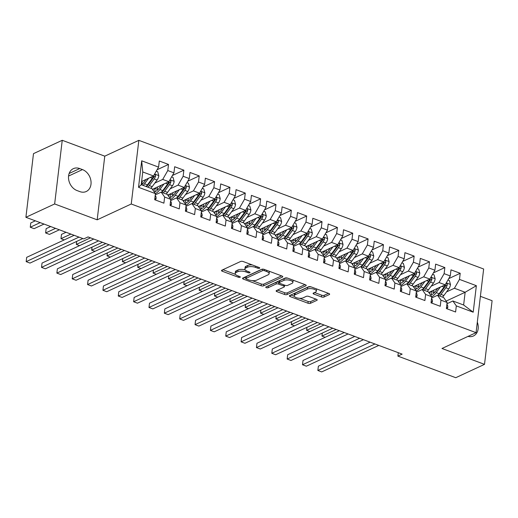 <?xml version="1.0" encoding="UTF-8"?>
<svg xmlns="http://www.w3.org/2000/svg" width="518" height="518" viewBox="0 0 518 518"><rect width="100%" height="100%" fill="white"/><g stroke="black" fill="none" stroke-linecap="round" stroke-linejoin="round"><path stroke-width="0.78" d="M259.531 268.253A1.289 0.499 -173.2 0 0 259.758 268.013A1.289 0.499 -173.2 0 0 259.207 267.521L243.195 261.545A1.845 0.712 -173.2 0 0 240.643 261.467L221.827 270.202A1.845 0.712 -173.2 0 0 221.503 270.545A1.845 0.712 -173.2 0 0 222.293 271.251L238.299 277.227A1.289 0.499 -173.2 0 0 240.087 277.279A1.289 0.499 -173.2 0 0 240.313 277.039A1.289 0.499 -173.2 0 0 239.763 276.547L237.691 275.77A5.905 2.286 -173.2 0 1 235.178 273.517A5.905 2.286 -173.2 0 1 236.214 272.416L237.781 271.691A5.905 2.286 -173.2 0 1 245.953 271.937L248.025 272.714A1.289 0.499 -173.2 0 0 249.812 272.766A1.289 0.499 -173.2 0 0 250.039 272.526A1.289 0.499 -173.2 0 0 249.488 272.034L247.416 271.257A5.905 2.286 -173.2 0 1 244.897 269.004A5.905 2.286 -173.2 0 1 245.933 267.903L247.507 267.178A5.905 2.286 -173.2 0 1 255.672 267.424L257.744 268.195A1.289 0.499 -173.2 0 0 259.531 268.253M321.497 296.931A1.845 0.712 -173.2 0 0 324.048 297.008L329.325 294.561A1.845 0.712 -173.2 0 0 329.649 294.218A1.845 0.712 -173.2 0 0 328.865 293.512L311.085 286.875A1.845 0.712 -173.2 0 0 308.527 286.797L289.717 295.532A1.845 0.712 -173.2 0 0 289.394 295.875A1.845 0.712 -173.2 0 0 290.177 296.581L307.957 303.218A1.845 0.712 -173.2 0 0 310.509 303.295L316.886 300.336A1.845 0.712 -173.2 0 0 317.21 299.987A1.845 0.712 -173.2 0 0 316.427 299.287L308.812 296.445A1.845 0.712 -173.2 0 0 306.261 296.367L303.101 297.837A4.934 1.91 -173.2 0 1 297.5 297.999A4.934 1.91 -173.2 0 1 294.172 295.746A4.934 1.91 -173.2 0 1 295.04 294.826L307.427 289.076A4.934 1.91 -173.2 0 1 313.027 288.921A4.934 1.91 -173.2 0 1 316.356 291.168A4.934 1.91 -173.2 0 1 315.488 292.087L313.422 293.046A1.845 0.712 -173.2 0 0 313.099 293.389A1.845 0.712 -173.2 0 0 313.882 294.094L321.497 296.931L321.697 295.208A1.845 0.712 -173.2 0 0 324.249 295.286L328.431 293.35M402.143 354.131L88.034 236.92L83.78 238.902L25.9 217.301L54.649 203.956L97.177 219.826L131.248 204.001L476.061 332.666L441.983 348.485L484.511 364.355L455.756 377.706L397.882 356.106L402.143 354.131M282.459 277.072A1.845 0.712 -173.2 0 0 282.783 276.729A1.845 0.712 -173.2 0 0 281.999 276.023L264.219 269.386A1.845 0.712 -173.2 0 0 261.668 269.308L242.851 278.049A1.845 0.712 -173.2 0 0 242.528 278.393A1.845 0.712 -173.2 0 0 243.311 279.092L261.091 285.729A1.845 0.712 -173.2 0 0 263.649 285.806L282.459 277.072L282.55 276.314M287.652 278.134L305.432 284.764A1.845 0.712 -173.2 0 1 306.216 285.47A1.845 0.712 -173.2 0 1 305.892 285.813L287.076 294.548A1.845 0.712 -173.2 0 1 284.524 294.47L276.916 291.634A1.845 0.712 -173.2 0 1 276.133 290.928A1.845 0.712 -173.2 0 1 276.457 290.585L284.084 287.043A1.845 0.712 -173.2 0 0 284.408 286.7A1.845 0.712 -173.2 0 0 283.624 285.994L278.574 284.11A1.845 0.712 -173.2 0 0 276.023 284.032L268.078 287.723A1.289 0.499 -173.2 0 1 266.615 287.762A1.289 0.499 -173.2 0 1 265.74 287.179A1.289 0.499 -173.2 0 1 265.967 286.933L285.094 278.056A1.845 0.712 -173.2 0 1 287.652 278.134M131.248 204.001L138.843 140.339L483.65 269.004L476.061 332.666M440.306 287.089L436.208 292.631A14.381 7.045 110.5 0 1 431.759 296.73L431.028 302.836L440.242 306.274L440.967 300.162L447.112 302.454L446.38 308.566L455.594 311.998L456.319 305.892L452.881 300.99L463.629 304.998L465.145 292.269L454.403 288.254L446.535 291.906M416.252 292.281L422.176 289.53L428.321 291.822L431.759 296.73L425.615 294.438L424.889 300.544L415.676 297.105L416.407 290.999L410.262 288.707L409.537 294.813L400.323 291.375L401.055 285.269L394.91 282.977L394.185 289.083L384.971 285.651L385.703 279.539L379.558 277.247L378.833 283.359L369.619 279.921L370.351 273.815L364.206 271.523L363.481 277.629L354.267 274.19L354.998 268.084L348.854 265.792L348.128 271.898L338.914 268.46L339.646 262.354L333.501 260.062L332.776 266.174L323.562 262.736L324.294 256.624L318.149 254.338L317.424 260.444L308.21 257.006L308.942 250.9L302.797 248.608L302.072 254.714L292.858 251.275L293.589 245.169L287.451 242.877L286.719 248.983L277.506 245.551L278.237 239.439L272.099 237.147L271.367 243.259L262.153 239.821L262.885 233.715L256.747 231.423L256.015 237.529L246.801 234.091L247.533 227.985L241.394 225.693L240.663 231.799L231.455 228.36L232.181 222.254L226.042 219.962L225.311 226.075L216.103 222.636L216.828 216.524L210.69 214.232L209.958 220.344L200.751 216.906L201.476 210.8L195.338 208.508L194.606 214.614L185.399 211.176L186.124 205.07L179.986 202.778L179.254 208.883L170.046 205.452L170.772 199.339L164.633 197.047L163.902 203.16L154.694 199.721L155.419 193.609L138.533 187.309L141.692 160.813L158.579 167.113L153.496 175.978L141.615 181.494M157.058 169.768L168.518 164.446L159.311 161.007L158.579 167.113M168.518 164.446L167.793 170.551L173.931 172.844L168.849 181.701L152.422 189.335M172.41 175.492L183.871 170.176L174.663 166.738L173.931 172.844M183.871 170.176L183.145 176.282L189.284 178.574L184.201 187.432L167.774 195.059M187.762 181.222L199.223 175.9L190.009 172.468L189.284 178.574M199.223 175.9L198.498 182.012L204.636 184.304L199.553 193.162L183.126 200.79M203.114 186.953L214.575 181.63L205.361 178.192L204.636 184.304M214.575 181.63L213.85 187.736L219.988 190.028L214.905 198.893L198.478 206.52M218.466 192.683L229.927 187.361L220.713 183.922L219.988 190.028M229.927 187.361L229.202 193.467L235.34 195.759L230.257 204.616L213.83 212.25M233.819 198.407L245.279 193.091L236.066 189.653L235.34 195.759M245.279 193.091L244.554 199.197L250.693 201.489L245.61 210.347L229.183 217.974M249.171 204.137L260.632 198.815L251.418 195.377L250.693 201.489M260.632 198.815L259.906 204.927L266.045 207.213L260.962 216.077L244.535 223.705M264.523 209.868L275.984 204.545L266.77 201.107L266.045 207.213M275.984 204.545L275.252 210.651L281.397 212.943L276.314 221.808L259.887 229.435M279.875 215.592L291.336 210.276L282.122 206.837L281.397 212.943M291.336 210.276L290.604 216.382L296.749 218.674L291.666 227.531L275.239 235.159M295.228 221.322L306.688 216L297.474 212.568L296.749 218.674M306.688 216L305.957 222.112L312.101 224.404L307.019 233.262L290.592 240.889M310.58 227.052L322.041 221.73L312.827 218.292L312.101 224.404M322.041 221.73L321.309 227.836L327.454 230.128L322.371 238.992L305.944 246.62M325.932 232.783L337.393 227.46L328.179 224.022L327.454 230.128M337.393 227.46L336.661 233.566L342.806 235.858L337.723 244.716L321.296 252.35M341.284 238.507L352.745 233.191L343.531 229.752L342.806 235.858M352.745 233.191L352.013 239.297L358.158 241.589L353.075 250.447L336.648 258.074M356.637 244.237L368.097 238.915L358.883 235.483L358.158 241.589M368.097 238.915L367.366 245.027L373.51 247.319L368.427 256.177L352 263.804M371.989 249.967L383.45 244.645L374.236 241.207L373.51 247.319M383.45 244.645L382.718 250.751L388.863 253.043L383.78 261.907L367.346 269.535M387.341 255.691L398.802 250.375L389.588 246.937L388.863 253.043M398.802 250.375L398.07 256.481L404.215 258.773L399.132 267.631L382.698 275.265M402.693 261.422L414.154 256.106L404.94 252.667L404.215 258.773M414.154 256.106L413.422 262.212L419.567 264.504L414.484 273.362L398.051 280.989M418.045 267.152L429.506 261.83L420.292 258.391L419.567 264.504M429.506 261.83L428.774 267.942L434.919 270.228L429.836 279.092L413.403 286.719M433.398 272.882L444.858 267.56L435.644 264.122L434.919 270.228M444.858 267.56L444.127 273.666L450.271 275.958L445.189 284.816L428.755 292.45M448.75 278.606L460.211 273.29L450.997 269.852L450.271 275.958M460.211 273.29L459.479 279.396L476.366 285.696L473.206 312.192L456.319 305.892M431.604 298.012L437.529 295.26L443.673 297.552L447.112 302.454M440.967 300.162L437.529 295.26M446.147 301.087L465.145 292.269L476.366 285.696M459.479 279.396L454.403 288.254M425.615 294.438L422.176 289.53M445.189 284.816L439.05 282.53L431.183 286.182M444.127 273.666L439.05 282.53M400.9 286.551L406.824 283.799L412.969 286.091L416.407 290.999A14.381 7.045 110.5 0 0 420.856 286.907L424.954 281.358M410.262 288.707L406.824 283.799M429.836 279.092L423.698 276.8L415.831 280.452M428.774 267.942L423.698 276.8M385.547 280.827L391.472 278.075L397.617 280.368L401.055 285.269A14.381 7.045 110.5 0 0 405.503 281.177L409.602 275.628M394.91 282.977L391.472 278.075M414.484 273.362L408.346 271.069L400.479 274.721M413.422 262.212L408.346 271.069M370.195 275.097L376.12 272.345L382.265 274.637L385.703 279.539M379.558 277.247L376.12 272.345M399.132 267.631L392.994 265.339L385.127 268.997M398.07 256.481L392.994 265.339M354.843 269.366L360.768 266.615L366.912 268.907L370.351 273.815A14.381 7.045 110.5 0 0 374.799 269.723L378.898 264.174M364.206 271.523L360.768 266.615M383.78 261.907L377.641 259.615L369.774 263.267M382.718 250.751L377.641 259.615M339.491 263.636L345.415 260.891L351.56 263.176L354.998 268.084A14.381 7.045 110.5 0 0 359.447 263.992L363.545 258.443M348.854 265.792L345.415 260.891M368.427 256.177L362.289 253.885L354.422 257.537M367.366 245.027L362.289 253.885M324.139 257.912L330.063 255.16L336.208 257.452L339.646 262.354A14.381 7.045 110.5 0 0 344.094 258.262L348.193 252.713M333.501 260.062L330.063 255.16M353.075 250.447L346.937 248.154L339.07 251.806M352.013 239.297L346.937 248.154M308.786 252.182L314.711 249.43L320.856 251.722L324.294 256.624A14.381 7.045 110.5 0 0 328.742 252.531L332.841 246.989M318.149 254.338L314.711 249.43M337.723 244.716L331.585 242.43L323.718 246.082M336.661 233.566L331.585 242.43M293.434 246.451L299.359 243.7L305.503 245.992L308.942 250.9A14.381 7.045 110.5 0 0 313.39 246.808L317.489 241.258M302.797 248.608L299.359 243.7M322.371 238.992L316.233 236.7L308.365 240.352M321.309 227.836L316.233 236.7M278.082 240.728L284.006 237.976L290.151 240.268L293.589 245.169A14.381 7.045 110.5 0 0 298.038 241.077L302.136 235.528M287.451 242.877L284.006 237.976M307.019 233.262L300.88 230.97L293.013 234.622M305.957 222.112L300.88 230.97M262.73 234.997L268.654 232.245L274.799 234.537L278.237 239.439A14.381 7.045 110.5 0 0 282.686 235.347L286.784 229.804M272.099 237.147L268.654 232.245M291.666 227.531L285.528 225.239L277.661 228.891M290.604 216.382L285.528 225.239M247.377 229.267L253.302 226.515L259.447 228.807L262.885 233.715A14.381 7.045 110.5 0 0 267.333 229.616L271.432 224.074M256.747 231.423L253.302 226.515M276.314 221.808L270.176 219.515L262.309 223.167M275.252 210.651L270.176 219.515M232.025 223.536L237.95 220.785L244.095 223.077L247.533 227.985A14.381 7.045 110.5 0 0 251.981 223.893L256.08 218.343M241.394 225.693L237.95 220.785M260.962 216.077L254.824 213.785L246.956 217.437M259.906 204.927L254.824 213.785M216.673 217.813L222.604 215.061L228.742 217.353L232.181 222.254A14.381 7.045 110.5 0 0 236.629 218.162L240.728 212.613M226.042 219.962L222.604 215.061M245.61 210.347L239.471 208.055L231.604 211.707M244.554 199.197L239.471 208.055M201.321 212.082L207.252 209.33L213.39 211.622L216.828 216.524A14.381 7.045 110.5 0 0 221.277 212.432L225.375 206.889M210.69 214.232L207.252 209.33M230.257 204.616L224.119 202.324L216.252 205.983M229.202 193.467L224.119 202.324M185.968 206.352L191.9 203.6L198.038 205.892L201.476 210.8A14.381 7.045 110.5 0 0 205.924 206.708L210.023 201.159M195.338 208.508L191.9 203.6M214.905 198.893L208.767 196.6L200.9 200.252M213.85 187.736L208.767 196.6M170.616 200.628L176.547 197.876L182.686 200.162L186.124 205.07A14.381 7.045 110.5 0 0 190.572 200.978L194.671 195.428M179.986 202.778L176.547 197.876M199.553 193.162L193.415 190.87L185.548 194.522M198.498 182.012L193.415 190.87M155.264 194.897L161.195 192.146L167.333 194.438L170.772 199.339A14.381 7.045 110.5 0 0 175.22 195.247L179.319 189.698M164.633 197.047L161.195 192.146M184.201 187.432L178.062 185.14L170.195 188.792M183.145 176.282L178.062 185.14M153.496 175.978L142.754 171.963L141.233 184.699L151.981 188.707L155.419 193.609A14.381 7.045 110.5 0 0 159.868 189.517L163.966 183.974M141.233 184.699L138.533 187.309M168.849 181.701L162.71 179.416L154.843 183.068M167.793 170.551L162.71 179.416M398.29 352.693L397.882 356.106M484.511 364.355L492.1 300.699L480.393 296.328M97.177 219.826L104.766 156.164L62.244 140.294L54.649 203.956M62.244 140.294L33.489 153.645L25.9 217.301M104.766 156.164L138.843 140.339M446.956 303.742L452.881 300.99M141.692 160.813L142.754 171.963M463.629 304.998L473.206 312.192M79.714 168.564A12.031 9.395 65.1 0 0 73.336 168.661A12.031 9.395 65.1 0 0 68.693 179.727A12.031 9.395 65.1 0 0 77.091 190.585L79.856 191.615A12.031 9.395 65.1 0 0 86.234 191.511A12.031 9.395 65.1 0 0 90.877 180.452A12.031 9.395 65.1 0 0 82.479 169.593L79.714 168.564L69.147 173.472M468.019 336.402A12.031 9.395 65.1 0 0 473.413 335.988A12.031 9.395 65.1 0 0 477.311 322.177M252.272 264.931A5.905 2.286 -173.2 0 0 247.708 265.456L247.507 267.178M244.897 269.004L245.098 267.288A5.905 2.286 -173.2 0 1 246.141 266.187L247.708 265.456M245.228 269.917A5.905 2.286 -173.2 0 0 237.989 269.969L237.781 271.691M235.178 273.517L235.379 271.801A5.905 2.286 -173.2 0 1 236.422 270.7L237.989 269.969M222.928 269.69L235.457 274.365M252.221 280.62L261.299 284.006A1.845 0.712 -173.2 0 0 263.85 284.084L281.565 275.861M243.952 277.538L245.914 278.27M264.413 270.687A1.289 0.499 -173.2 0 0 262.626 270.629L246.108 278.302A1.289 0.499 -173.2 0 0 245.882 278.542A1.289 0.499 -173.2 0 0 246.432 279.034L248.621 279.849A5.905 2.286 -173.2 0 0 256.786 280.096L268.071 274.851A5.905 2.286 -173.2 0 0 269.114 273.75A5.905 2.286 -173.2 0 0 266.595 271.503L264.413 270.687L264.549 269.515M245.882 278.542L246.089 276.819A1.289 0.499 -173.2 0 1 246.315 276.58L262.315 269.153M269.114 273.75L269.321 272.034A5.905 2.286 -173.2 0 0 269.036 271.186M304.998 284.602L287.283 292.832L287.076 294.548M277.557 290.074L284.732 292.754A1.845 0.712 -173.2 0 0 287.283 292.832M279.273 282.575L278.781 282.394A1.845 0.712 -173.2 0 0 276.23 282.316L268.285 286.001L268.078 287.723M267.715 286.124A1.289 0.499 -173.2 0 0 268.285 286.001M292.003 283.365A4.934 1.91 -173.2 0 0 292.871 282.446A4.934 1.91 -173.2 0 0 289.543 280.199A4.934 1.91 -173.2 0 0 283.942 280.361L279.578 282.388A1.845 0.712 -173.2 0 0 279.254 282.731A1.845 0.712 -173.2 0 0 280.037 283.43L285.088 285.314A1.845 0.712 -173.2 0 0 287.639 285.392L292.003 283.365M292.871 282.446L293.078 280.724A4.934 1.91 -173.2 0 0 292.89 280.089M287.794 278.185A4.934 1.91 -173.2 0 0 284.142 278.639L283.942 280.361M279.254 282.731L279.455 281.009A1.845 0.712 -173.2 0 1 279.785 280.665L284.142 278.639M314.523 292.534L321.697 295.208M316.356 291.168L316.563 289.445A4.934 1.91 -173.2 0 0 316.414 288.863M311.137 286.894A4.934 1.91 -173.2 0 0 307.627 287.361L307.427 289.076M294.172 295.746L294.373 294.03A4.934 1.91 -173.2 0 1 295.247 293.11L307.627 287.361M299.598 298.297L308.165 301.495A1.845 0.712 -173.2 0 0 310.716 301.573L315.993 299.126M290.818 295.02L294.315 296.328M146.089 179.416L143.978 182.271A11.933 5.847 110.5 0 1 141.576 184.829M148.614 178.244L144.516 183.793A14.381 7.045 110.5 0 1 143.169 185.418M156.261 171.16L157.686 171.691L158.812 175.706A4.979 2.441 110.5 0 1 157.09 180.024L152.188 186.655A14.381 7.045 110.5 0 1 150.848 188.287M142.217 184.272A11.933 5.847 110.5 0 1 142.172 183.683L142.036 181.3M153.6 175.803A4.979 2.441 110.5 0 1 152.331 178.244L147.429 184.881A14.381 7.045 110.5 0 1 146.089 186.506M35.328 220.823L30.782 222.934L30.271 227.234L34.11 228.665L44.017 224.067M147.928 187.199A14.381 7.045 -69.5 0 0 149.275 185.567L154.176 178.937A4.979 2.441 -69.5 0 0 155.607 175.971L155.4 174.883L154.319 174.553M155.607 175.971L154.073 176.677A2.538 1.243 110.5 0 1 153.639 177.415L148.737 184.052A11.933 5.847 110.5 0 1 146.335 186.603M40.177 222.63L30.271 227.234L30.782 222.934M155.264 199.935L156.06 198.763A4.979 2.441 -69.5 0 0 155.232 195.623L155.186 195.59M74.145 235.308L26.683 257.342L26.172 261.642L78.995 237.114M26.683 257.342L26.172 261.642L30.005 263.079L82.835 238.545M161.441 185.146L159.33 188.002A11.933 5.847 110.5 0 1 154.222 191.9M171.613 176.891L173.038 177.421L174.165 181.436A4.979 2.441 110.5 0 1 172.442 185.748L167.541 192.385A14.381 7.045 110.5 0 1 166.2 194.01M157.569 190.002A11.933 5.847 110.5 0 1 157.524 189.413L157.388 187.03M168.952 181.527A4.979 2.441 110.5 0 1 167.683 183.974L162.781 190.611A14.381 7.045 110.5 0 1 161.441 192.236M152.939 189.089A11.933 5.847 -69.5 0 0 153.49 190.857M50.68 226.554L46.134 228.658L45.623 232.964L49.463 234.395L59.369 229.791M153.27 190.313A14.381 7.045 -69.5 0 1 153.205 189.543L153.173 188.986M155.335 191.55A11.933 5.847 110.5 0 1 154.61 188.325L157.524 189.413M163.28 192.923A14.381 7.045 -69.5 0 0 164.627 191.297L169.528 184.661A4.979 2.441 -69.5 0 0 170.959 181.695L170.752 180.614L169.671 180.277M170.959 181.695L169.425 182.407A2.538 1.243 110.5 0 1 168.991 183.145L164.089 189.776A11.933 5.847 110.5 0 1 161.687 192.327M55.53 228.36L45.623 232.964L46.134 228.658M176.793 190.87L174.683 193.732A11.933 5.847 110.5 0 1 169.574 197.63M186.966 182.614L188.39 183.145L189.517 187.16A4.979 2.441 110.5 0 1 187.794 191.479L182.893 198.109A14.381 7.045 110.5 0 1 181.553 199.741M172.921 195.726A11.933 5.847 110.5 0 1 172.876 195.137L172.74 192.754M184.304 187.257A4.979 2.441 110.5 0 1 183.035 189.705L178.134 196.335A14.381 7.045 110.5 0 1 176.793 197.967M168.292 194.82A11.933 5.847 -69.5 0 0 168.842 196.581M66.032 232.278L61.487 234.389L60.975 238.688L64.232 239.905M168.622 196.044A14.381 7.045 -69.5 0 1 168.557 195.273L168.525 194.716M170.687 197.28A11.933 5.847 110.5 0 1 169.962 194.049L172.876 195.137M178.632 198.653A14.381 7.045 -69.5 0 0 179.979 197.021L184.881 190.391A4.979 2.441 -69.5 0 0 186.312 187.425L186.104 186.338L185.023 186.007M186.312 187.425L184.777 188.138A2.538 1.243 110.5 0 1 184.343 188.876L179.442 195.506A11.933 5.847 110.5 0 1 177.039 198.057M70.882 234.091L60.975 238.688L61.487 234.389M170.616 205.665L171.413 204.487A4.979 2.441 -69.5 0 0 170.584 201.353L170.539 201.321M93.752 239.057L42.036 263.073L41.518 267.372L98.608 240.87M42.036 263.073L41.518 267.372L45.357 268.803L102.447 242.301M185.968 211.389L186.765 210.217A4.979 2.441 -69.5 0 0 185.936 207.083L185.891 207.051M109.104 244.787L57.388 268.803L56.87 273.103L113.96 246.594M57.388 268.803L56.87 273.103L60.71 274.534L117.8 248.031M192.146 196.6L190.035 199.456A11.933 5.847 110.5 0 1 184.926 203.354M202.318 188.345L203.742 188.876L204.869 192.89A4.979 2.441 110.5 0 1 203.147 197.209L198.245 203.839A14.381 7.045 110.5 0 1 196.905 205.471M188.274 201.457A11.933 5.847 110.5 0 1 188.228 200.867L188.092 198.485M199.657 192.987A4.979 2.441 110.5 0 1 198.388 195.435L193.486 202.065A14.381 7.045 110.5 0 1 192.146 203.697M183.644 200.55A11.933 5.847 -69.5 0 0 184.194 202.311M183.968 201.774A14.381 7.045 -69.5 0 1 183.903 200.997L183.877 200.44M186.04 203.004A11.933 5.847 110.5 0 1 185.308 199.78L188.228 200.867M193.985 204.383A14.381 7.045 -69.5 0 0 195.331 202.752L200.233 196.121A4.979 2.441 -69.5 0 0 201.664 193.156L201.45 192.068L200.375 191.738M201.664 193.156L200.129 193.868A2.538 1.243 110.5 0 1 199.695 194.6L194.794 201.237A11.933 5.847 110.5 0 1 192.392 203.788M90.495 237.84L76.327 244.418L79.584 245.636M76.69 241.401L76.327 244.418L76.625 241.433M207.498 202.331L205.387 205.186A11.933 5.847 110.5 0 1 200.278 209.084M217.67 194.075L219.095 194.606L220.221 198.621A4.979 2.441 110.5 0 1 218.499 202.939L213.597 209.57A14.381 7.045 110.5 0 1 212.257 211.202M203.626 207.187A11.933 5.847 110.5 0 1 203.58 206.598L203.444 204.215M215.009 198.711A4.979 2.441 110.5 0 1 213.74 201.159L208.838 207.796A14.381 7.045 110.5 0 1 207.498 209.421M198.996 206.281A11.933 5.847 -69.5 0 0 199.547 208.042M199.32 207.498A14.381 7.045 -69.5 0 1 199.255 206.727L199.229 206.17M201.385 208.735A11.933 5.847 110.5 0 1 200.66 205.51L203.58 206.598M209.337 210.107A14.381 7.045 -69.5 0 0 210.684 208.482L215.585 201.852A4.979 2.441 -69.5 0 0 217.016 198.88L216.802 197.798L215.728 197.468M217.016 198.88L215.482 199.592A2.538 1.243 110.5 0 1 215.048 200.33L210.146 206.96A11.933 5.847 110.5 0 1 207.744 209.518M105.847 243.57L91.68 250.149L94.936 251.366M92.042 247.131L91.68 250.149L91.977 247.157M201.321 217.12L202.117 215.948A4.979 2.441 -69.5 0 0 201.288 212.814L201.243 212.781M124.456 250.511L72.74 274.527L72.222 278.833L129.312 252.324M72.74 274.527L72.222 278.833L76.062 280.264L133.152 253.755M216.673 222.85L217.469 221.678A4.979 2.441 -69.5 0 0 216.641 218.538L216.595 218.505M139.808 256.242L88.092 280.257L87.574 284.557L144.664 258.055M88.092 280.257L87.574 284.557L91.414 285.988L148.498 259.486M222.85 208.061L220.739 210.917A11.933 5.847 110.5 0 1 215.63 214.815M233.022 199.806L234.447 200.336L235.573 204.351A4.979 2.441 110.5 0 1 233.851 208.663L228.95 215.3A14.381 7.045 110.5 0 1 227.609 216.925M218.978 212.917A11.933 5.847 110.5 0 1 218.933 212.328L218.797 209.945M230.361 204.442A4.979 2.441 110.5 0 1 229.092 206.889L224.19 213.52A14.381 7.045 110.5 0 1 222.85 215.151M214.348 212.004A11.933 5.847 -69.5 0 0 214.899 213.772M214.672 213.228A14.381 7.045 -69.5 0 1 214.607 212.458L214.575 211.901M216.738 214.465A11.933 5.847 110.5 0 1 216.012 211.234L218.933 212.328M224.689 215.838A14.381 7.045 -69.5 0 0 226.036 214.212L230.937 207.576A4.979 2.441 -69.5 0 0 232.368 204.61L232.155 203.522L231.08 203.192M232.368 204.61L230.834 205.322A2.538 1.243 110.5 0 1 230.4 206.06L225.498 212.691A11.933 5.847 110.5 0 1 223.096 215.242M121.199 249.3L107.032 255.879L110.289 257.09M107.394 252.862L107.032 255.879L107.33 252.888M232.025 228.574L232.822 227.402A4.979 2.441 -69.5 0 0 231.993 224.268L231.947 224.236M155.16 261.972L103.445 285.988L102.927 290.287L160.017 263.779M103.445 285.988L102.927 290.287L106.766 291.718L163.85 265.216M238.202 213.785L236.091 216.647A11.933 5.847 110.5 0 1 230.983 220.545M248.375 205.529L249.799 206.06L250.919 210.075A4.979 2.441 110.5 0 1 249.203 214.394L244.302 221.024A14.381 7.045 110.5 0 1 242.961 222.656M234.33 218.641A11.933 5.847 110.5 0 1 234.285 218.052L234.149 215.669M245.713 210.172A4.979 2.441 110.5 0 1 244.444 212.62L239.543 219.25A14.381 7.045 110.5 0 1 238.202 220.882M229.701 217.735A11.933 5.847 -69.5 0 0 230.245 219.496M230.024 218.959A14.381 7.045 -69.5 0 1 229.96 218.188L229.927 217.631M232.09 220.189A11.933 5.847 110.5 0 1 231.365 216.964L234.285 218.052M240.041 221.568A14.381 7.045 -69.5 0 0 241.388 219.936L246.29 213.306A4.979 2.441 -69.5 0 0 247.721 210.34L247.507 209.253L246.432 208.922M247.721 210.34L246.186 211.053A2.538 1.243 110.5 0 1 245.752 211.791L240.851 218.421A11.933 5.847 110.5 0 1 238.448 220.972M136.551 255.024L122.384 261.603L125.641 262.82M122.747 258.586L122.384 261.603L122.682 258.618M247.377 234.304L248.174 233.132A4.979 2.441 -69.5 0 0 247.345 229.998L247.293 229.966M170.513 267.702L118.797 291.712L118.279 296.018L175.369 269.509M118.797 291.712L118.279 296.018L122.118 297.449L179.202 270.94M253.555 219.515L251.444 222.371A11.933 5.847 110.5 0 1 246.335 226.269M263.727 211.26L265.151 211.791L266.271 215.805A4.979 2.441 110.5 0 1 264.556 220.124L259.654 226.754A14.381 7.045 110.5 0 1 258.314 228.386M249.682 224.372A11.933 5.847 110.5 0 1 249.637 223.782L249.501 221.4M261.066 215.902A4.979 2.441 110.5 0 1 259.796 218.35L254.895 224.98A14.381 7.045 110.5 0 1 253.555 226.606M245.053 223.465A11.933 5.847 -69.5 0 0 245.597 225.226M245.377 224.689A14.381 7.045 -69.5 0 1 245.312 223.912L245.279 223.355M246.717 222.688L249.637 223.782M255.393 227.298A14.381 7.045 -69.5 0 0 256.74 225.667L261.642 219.036A4.979 2.441 -69.5 0 0 263.073 216.071L262.859 214.983L261.784 214.653M263.073 216.071L261.538 216.783A2.538 1.243 110.5 0 1 261.104 217.515L256.203 224.152A11.933 5.847 110.5 0 1 253.801 226.703M247.442 225.919A11.933 5.847 110.5 0 1 246.717 222.695M151.903 260.755L137.736 267.333L140.993 268.551M138.099 264.316L137.736 267.333L138.034 264.342M268.907 225.246L266.796 228.101A11.933 5.847 110.5 0 1 261.687 231.999M279.079 216.99L280.503 217.521L281.624 221.536A4.979 2.441 110.5 0 1 279.908 225.854L275.006 232.485A14.381 7.045 110.5 0 1 273.666 234.11M265.035 230.102A11.933 5.847 110.5 0 1 264.989 229.513L264.853 227.13M276.418 221.626A4.979 2.441 110.5 0 1 275.149 224.074L270.247 230.711A14.381 7.045 110.5 0 1 268.907 232.336M260.405 229.189A11.933 5.847 -69.5 0 0 260.949 230.957M260.729 230.413A14.381 7.045 -69.5 0 1 260.664 229.642L260.632 229.085M262.069 228.419L264.989 229.513M270.746 233.022A14.381 7.045 -69.5 0 0 272.092 231.397L276.994 224.76A4.979 2.441 -69.5 0 0 278.425 221.795L278.211 220.713L277.136 220.377M278.425 221.795L276.89 222.507A2.538 1.243 110.5 0 1 276.457 223.245L271.555 229.875A11.933 5.847 110.5 0 1 269.153 232.433M262.794 231.65A11.933 5.847 110.5 0 1 262.069 228.425M167.256 266.485L153.088 273.064L156.345 274.281M153.451 270.046L153.088 273.064L153.386 270.072M284.259 230.976L282.148 233.832A11.933 5.847 110.5 0 1 277.039 237.73M294.431 222.714L295.856 223.252L296.976 227.26A4.979 2.441 110.5 0 1 295.26 231.578L290.358 238.215A14.381 7.045 110.5 0 1 289.018 239.84M280.387 235.826A11.933 5.847 110.5 0 1 280.342 235.237L280.206 232.854M291.77 227.357A4.979 2.441 110.5 0 1 290.501 229.804L285.599 236.435A14.381 7.045 110.5 0 1 284.259 238.066M275.757 234.919A11.933 5.847 -69.5 0 0 276.301 236.687M276.081 236.143A14.381 7.045 -69.5 0 1 276.016 235.373L275.984 234.816M278.147 237.38A11.933 5.847 110.5 0 1 277.421 234.149L280.342 235.237M286.098 238.753A14.381 7.045 -69.5 0 0 287.445 237.121L292.346 230.491A4.979 2.441 -69.5 0 0 293.777 227.525L293.564 226.437L292.489 226.107M293.777 227.525L292.243 228.237A2.538 1.243 110.5 0 1 291.809 228.975L286.907 235.606A11.933 5.847 110.5 0 1 284.505 238.157M182.608 272.215L168.441 278.788L171.698 280.005M168.803 275.77L168.441 278.788L168.739 275.803M299.611 236.7L297.5 239.562A11.933 5.847 110.5 0 1 292.385 243.46M309.783 228.444L311.208 228.975L312.328 232.99A4.979 2.441 110.5 0 1 310.612 237.309L305.711 243.939A14.381 7.045 110.5 0 1 304.37 245.571M295.739 241.556A11.933 5.847 110.5 0 1 295.694 240.967L295.558 238.584M307.122 233.087A4.979 2.441 110.5 0 1 305.853 235.535L300.952 242.165A14.381 7.045 110.5 0 1 299.611 243.797M291.11 240.65A11.933 5.847 -69.5 0 0 291.653 242.411M291.433 241.874A14.381 7.045 -69.5 0 1 291.369 241.097L291.336 240.54M293.499 243.104A11.933 5.847 110.5 0 1 292.774 239.879L295.694 240.967M301.45 244.483A14.381 7.045 -69.5 0 0 302.797 242.851L307.698 236.221A4.979 2.441 -69.5 0 0 309.129 233.255L308.916 232.168L307.841 231.837M309.129 233.255L307.595 233.968A2.538 1.243 110.5 0 1 307.161 234.706L302.259 241.336A11.933 5.847 110.5 0 1 299.857 243.887M197.96 277.939L183.793 284.518L187.05 285.735M184.155 281.501L183.793 284.518L184.091 281.533M314.963 242.43L312.853 245.286A11.933 5.847 110.5 0 1 307.737 249.184M325.136 234.175L326.56 234.706L327.68 238.72A4.979 2.441 110.5 0 1 325.964 243.039L321.063 249.67A14.381 7.045 110.5 0 1 319.723 251.301M311.091 247.287A11.933 5.847 110.5 0 1 311.046 246.697L310.91 244.315M322.474 238.817A4.979 2.441 110.5 0 1 321.205 241.258L316.304 247.895A14.381 7.045 110.5 0 1 314.963 249.521M306.462 246.38A11.933 5.847 -69.5 0 0 307.006 248.141M306.786 247.598A14.381 7.045 -69.5 0 1 306.721 246.827L306.688 246.27M308.851 248.834A11.933 5.847 110.5 0 1 308.126 245.61L311.046 246.697M316.802 250.213A14.381 7.045 -69.5 0 0 318.149 248.582L323.051 241.951A4.979 2.441 -69.5 0 0 324.482 238.986L324.268 237.898L323.193 237.568M324.482 238.986L322.947 239.692A2.538 1.243 110.5 0 1 322.513 240.43L317.612 247.067A11.933 5.847 110.5 0 1 315.209 249.618M213.312 283.67L199.145 290.248L202.402 291.466M199.508 287.231L199.145 290.248L199.443 287.257M330.316 248.161L328.205 251.016A11.933 5.847 110.5 0 1 323.09 254.914M340.488 239.905L341.912 240.436L343.033 244.451A4.979 2.441 110.5 0 1 341.317 248.763L336.415 255.4A14.381 7.045 110.5 0 1 335.075 257.025M326.444 253.017A11.933 5.847 110.5 0 1 326.398 252.428L326.256 250.045M337.827 244.541A4.979 2.441 110.5 0 1 336.558 246.989L331.656 253.619A14.381 7.045 110.5 0 1 330.316 255.251M321.814 252.104A11.933 5.847 -69.5 0 0 322.358 253.872M322.138 253.328A14.381 7.045 -69.5 0 1 322.073 252.557L322.041 252.001M324.203 254.565A11.933 5.847 110.5 0 1 323.478 251.34L326.398 252.428M332.155 255.937A14.381 7.045 -69.5 0 0 333.501 254.312L338.403 247.675A4.979 2.441 -69.5 0 0 339.834 244.71L339.62 243.622L338.545 243.292M339.834 244.71L338.299 245.422A2.538 1.243 110.5 0 1 337.865 246.16L332.964 252.79A11.933 5.847 110.5 0 1 330.562 255.342M228.665 289.4L214.497 295.979L217.754 297.19M214.86 292.961L214.497 295.979L214.795 292.987M345.668 253.885L343.557 256.747A11.933 5.847 110.5 0 1 338.442 260.645M355.84 245.629L357.265 246.16L358.385 250.175A4.979 2.441 110.5 0 1 356.669 254.493L351.767 261.124A14.381 7.045 110.5 0 1 350.421 262.755M341.796 258.741A11.933 5.847 110.5 0 1 341.75 258.152L341.608 255.769M353.179 250.272A4.979 2.441 110.5 0 1 351.91 252.719L347.008 259.35A14.381 7.045 110.5 0 1 345.661 260.981M337.166 257.834A11.933 5.847 -69.5 0 0 337.71 259.596M337.49 259.058A14.381 7.045 -69.5 0 1 337.425 258.288L337.393 257.731M339.555 260.295A11.933 5.847 110.5 0 1 338.83 257.064L341.75 258.152M347.507 261.668A14.381 7.045 -69.5 0 0 348.854 260.036L353.755 253.406A4.979 2.441 -69.5 0 0 355.186 250.44L354.972 249.352L353.898 249.022M355.186 250.44L353.652 251.152A2.538 1.243 110.5 0 1 353.218 251.89L348.316 258.521A11.933 5.847 110.5 0 1 345.914 261.072M244.017 295.124L229.85 301.703L233.106 302.92M230.206 298.685L229.85 301.703L230.147 298.718M262.73 240.035L263.526 238.863A4.979 2.441 -69.5 0 0 262.697 235.729L262.645 235.69M185.865 273.426L134.149 297.442L133.631 301.741L190.721 275.239M134.149 297.442L133.631 301.741L137.471 303.179L194.554 276.67M278.082 245.765L278.878 244.587A4.979 2.441 -69.5 0 0 278.049 241.453L278.049 241.453M201.217 279.157L149.501 303.172L148.983 307.472L206.073 280.97M149.501 303.172L148.983 307.472L152.823 308.903L209.907 282.401M293.434 251.489L294.23 250.317A4.979 2.441 -69.5 0 0 293.402 247.183L293.402 247.183M216.569 284.887L164.853 308.903L164.335 313.202L221.426 286.694M164.853 308.903L164.335 313.202L168.175 314.633L225.259 288.131M308.786 257.219L309.583 256.047A4.979 2.441 -69.5 0 0 308.754 252.913L308.754 252.913M231.922 290.617L180.206 314.627L179.688 318.933L236.778 292.424M180.206 314.627L179.688 318.933L183.527 320.364L240.611 293.855M324.139 262.95L324.935 261.778A4.979 2.441 -69.5 0 0 324.106 258.637L324.106 258.637M247.274 296.341L195.551 320.357L195.04 324.656L252.13 298.154M195.551 320.357L195.04 324.656L198.88 326.094L255.963 299.585M339.491 268.68L340.287 267.502A4.979 2.441 -69.5 0 0 339.458 264.368L339.458 264.368M262.626 302.072L210.904 326.087L210.392 330.387L267.482 303.885M210.904 326.087L210.392 330.387L214.232 331.818L271.315 305.316M354.843 274.404L355.639 273.232A4.979 2.441 -69.5 0 0 354.811 270.098L354.811 270.098M277.978 307.802L226.256 331.811L225.744 336.117L282.834 309.609M226.256 331.811L225.744 336.117L229.584 337.548L286.668 311.04M361.02 259.615L358.909 262.471A11.933 5.847 110.5 0 1 353.794 266.369M371.192 251.359L372.617 251.89L373.737 255.905A4.979 2.441 110.5 0 1 372.021 260.224L367.12 266.854A14.381 7.045 110.5 0 1 365.773 268.486M357.148 264.471A11.933 5.847 110.5 0 1 357.103 263.882L356.96 261.499M368.531 256.002A4.979 2.441 110.5 0 1 367.262 258.45L362.36 265.08A14.381 7.045 110.5 0 1 361.014 266.712M352.518 263.565A11.933 5.847 -69.5 0 0 353.062 265.326M352.842 264.789A14.381 7.045 -69.5 0 1 352.777 264.012L352.745 263.455M354.908 266.019A11.933 5.847 110.5 0 1 354.183 262.794L357.103 263.882M362.859 267.398A14.381 7.045 -69.5 0 0 364.206 265.766L369.107 259.136A4.979 2.441 -69.5 0 0 370.538 256.17L370.325 255.083L369.25 254.752M370.538 256.17L369.004 256.883A2.538 1.243 110.5 0 1 368.57 257.614L363.668 264.251A11.933 5.847 110.5 0 1 361.266 266.802M259.369 300.854L245.202 307.433L248.459 308.65M245.558 304.416L245.202 307.433L245.5 304.448M370.195 280.134L370.992 278.962A4.979 2.441 -69.5 0 0 370.163 275.829L370.163 275.829M293.33 313.526L241.608 337.542L241.097 341.841L298.187 315.339M241.608 337.542L241.097 341.841L244.936 343.279L302.02 316.77M376.372 265.346L374.261 268.201A11.933 5.847 110.5 0 1 369.146 272.099M386.545 257.09L387.969 257.621L389.089 261.635A4.979 2.441 110.5 0 1 387.373 265.954L382.472 272.585A14.381 7.045 110.5 0 1 381.125 274.216M372.5 270.202A11.933 5.847 110.5 0 1 372.455 269.613L372.312 267.23M383.883 261.726A4.979 2.441 110.5 0 1 382.614 264.174L377.713 270.81A14.381 7.045 110.5 0 1 376.366 272.436M367.871 269.295A11.933 5.847 -69.5 0 0 368.415 271.056M368.194 270.513A14.381 7.045 -69.5 0 1 368.13 269.742L368.097 269.185M370.26 271.749A11.933 5.847 110.5 0 1 369.535 268.525L372.455 269.613M378.211 273.122A14.381 7.045 -69.5 0 0 379.558 271.497L384.46 264.866A4.979 2.441 -69.5 0 0 385.891 261.894L385.677 260.813L384.602 260.483M385.891 261.894L384.356 262.607A2.538 1.243 110.5 0 1 383.922 263.345L379.021 269.975A11.933 5.847 110.5 0 1 376.618 272.533M274.721 306.585L260.554 313.163L263.811 314.381M260.91 310.146L260.554 313.163L260.852 310.172M385.547 285.865L386.344 284.686A4.979 2.441 -69.5 0 0 385.515 281.552L385.515 281.552M308.683 319.256L256.96 343.272L256.449 347.572L313.539 321.069M256.96 343.272L256.449 347.572L260.289 349.002L317.372 322.5M391.725 271.076L389.614 273.931A11.933 5.847 110.5 0 1 384.498 277.829M394.25 269.904L390.151 275.446A14.381 7.045 110.5 0 1 385.703 279.545M401.897 262.82L403.321 263.351L404.441 267.366A4.979 2.441 110.5 0 1 402.726 271.678L397.824 278.315A14.381 7.045 110.5 0 1 396.477 279.94M387.852 275.926A11.933 5.847 110.5 0 1 387.807 275.343L387.665 272.954M399.236 267.456A4.979 2.441 110.5 0 1 397.966 269.904L393.065 276.534A14.381 7.045 110.5 0 1 391.718 278.166M383.223 275.019A11.933 5.847 -69.5 0 0 383.767 276.787M383.547 276.243A14.381 7.045 -69.5 0 1 383.482 275.472L383.45 274.916M385.612 277.48A11.933 5.847 110.5 0 1 384.887 274.249L387.807 275.343M393.563 278.852A14.381 7.045 -69.5 0 0 394.91 277.227L399.812 270.59A4.979 2.441 -69.5 0 0 401.243 267.625L401.029 266.537L399.954 266.207M401.243 267.625L399.708 268.337A2.538 1.243 110.5 0 1 399.274 269.075L394.373 275.705A11.933 5.847 110.5 0 1 391.971 278.257M290.074 312.315L275.906 318.894L279.163 320.105M276.262 315.876L275.906 318.894L276.204 315.902M400.9 291.589L401.696 290.417A4.979 2.441 -69.5 0 0 400.867 287.283L400.867 287.283M324.035 324.987L272.313 349.002L271.801 353.302L328.885 326.793M272.313 349.002L271.801 353.302L275.641 354.733L332.724 328.231M407.077 276.8L404.966 279.662A11.933 5.847 110.5 0 1 399.851 283.56M417.249 268.544L418.673 269.075L419.794 273.09A4.979 2.441 110.5 0 1 418.078 277.408L413.176 284.039A14.381 7.045 110.5 0 1 411.829 285.671M403.205 281.656A11.933 5.847 110.5 0 1 403.159 281.067L403.017 278.684M414.588 273.187A4.979 2.441 110.5 0 1 413.319 275.634L408.417 282.265A14.381 7.045 110.5 0 1 407.07 283.896M398.575 280.75A11.933 5.847 -69.5 0 0 399.119 282.511M398.899 281.973A14.381 7.045 -69.5 0 1 398.834 281.203L398.802 280.646M400.964 283.204A11.933 5.847 110.5 0 1 400.239 279.979L403.159 281.067M408.916 284.583A14.381 7.045 -69.5 0 0 410.262 282.951L415.158 276.321A4.979 2.441 -69.5 0 0 416.595 273.355L416.381 272.267L415.306 271.937M416.595 273.355L415.06 274.067A2.538 1.243 110.5 0 1 414.627 274.805L409.725 281.436A11.933 5.847 110.5 0 1 407.323 283.987M305.426 318.039L291.258 324.618L294.515 325.835M291.615 321.6L291.258 324.618L291.556 321.633M416.252 297.319L417.048 296.147A4.979 2.441 -69.5 0 0 416.219 293.013L416.219 293.013M339.387 330.717L287.665 354.726L287.153 359.032L344.237 332.524M287.665 354.726L287.153 359.032L290.993 360.463L348.077 333.955M422.429 282.53L420.318 285.386A11.933 5.847 110.5 0 1 415.203 289.284M432.601 274.275L434.026 274.805L435.146 278.82A4.979 2.441 110.5 0 1 433.43 283.139L428.528 289.769A14.381 7.045 110.5 0 1 427.182 291.401M418.557 287.386A11.933 5.847 110.5 0 1 418.512 286.797L418.369 284.414M429.94 278.917A4.979 2.441 110.5 0 1 428.671 281.365L423.769 287.995A14.381 7.045 110.5 0 1 422.423 289.62M413.927 286.48A11.933 5.847 -69.5 0 0 414.471 288.241M414.251 287.704A14.381 7.045 -69.5 0 1 414.186 286.927L414.154 286.37M416.317 288.934A11.933 5.847 110.5 0 1 415.591 285.709L418.512 286.797M424.268 290.313A14.381 7.045 -69.5 0 0 425.615 288.681L430.51 282.051A4.979 2.441 -69.5 0 0 431.947 279.085L431.734 277.998L430.659 277.667M431.947 279.085L430.413 279.791A2.538 1.243 110.5 0 1 429.979 280.529L425.077 287.166A11.933 5.847 110.5 0 1 422.675 289.717M320.778 323.769L306.611 330.348L309.868 331.565M306.967 327.331L306.611 330.348L306.909 327.357M431.604 303.049L432.4 301.877A4.979 2.441 -69.5 0 0 431.572 298.737L431.52 298.705M354.739 336.441L303.017 360.457L302.506 364.756L359.589 338.254M303.017 360.457L302.506 364.756L306.345 366.194L363.429 339.685M437.781 288.261L435.67 291.116A11.933 5.847 110.5 0 1 430.555 295.014M447.953 280.005L449.378 280.536L450.498 284.55A4.979 2.441 110.5 0 1 448.782 288.869L443.881 295.5A14.381 7.045 110.5 0 1 442.534 297.125M433.909 293.117A11.933 5.847 110.5 0 1 433.864 292.528L433.721 290.145M445.292 284.641A4.979 2.441 110.5 0 1 444.023 287.089L439.122 293.725A14.381 7.045 110.5 0 1 437.775 295.351M429.28 292.204A11.933 5.847 -69.5 0 0 429.823 293.971M429.603 293.428A14.381 7.045 -69.5 0 1 429.539 292.657L429.506 292.1M431.669 294.664A11.933 5.847 110.5 0 1 430.944 291.44L433.864 292.528M439.62 296.037A14.381 7.045 -69.5 0 0 440.967 294.412L445.862 287.775A4.979 2.441 -69.5 0 0 447.299 284.809L447.086 283.728L446.011 283.391M447.299 284.809L445.765 285.522A2.538 1.243 110.5 0 1 445.331 286.26L440.43 292.89A11.933 5.847 110.5 0 1 438.027 295.448M336.13 329.5L321.963 336.078L325.22 337.296M322.319 333.061L321.963 336.078L322.261 333.087M446.956 308.78L447.753 307.601A4.979 2.441 -69.5 0 0 446.924 304.467L446.872 304.435M370.092 342.171L318.369 366.187L317.858 370.487L374.941 343.984M318.369 366.187L317.858 370.487L321.697 371.918L378.781 345.415M255.808 266.252L255.672 267.424M246.141 266.187L245.933 267.903M248.161 271.536L248.025 272.714M246.108 270.636L245.953 271.937M236.422 270.7L236.214 272.416M238.442 276.049L238.299 277.227M222.449 269.917L222.293 271.251M257.88 267.023L257.744 268.195M263.85 284.084L263.649 285.806M261.299 284.006L261.091 285.729M243.473 277.758L243.311 279.092M262.801 269.133L262.626 270.629M246.315 276.58L246.108 278.302M266.738 270.325L266.595 271.503M305.983 285.062L305.892 285.813M284.732 292.754L284.524 294.47M277.078 290.3L276.916 291.634M283.76 284.822L283.624 285.994M278.781 282.394L278.574 284.11M276.23 282.316L276.023 284.032M279.785 280.665L279.578 282.388M314.044 292.754L313.882 294.094M295.247 293.11L295.04 294.826M316.977 299.579L316.886 300.336M310.716 301.573L310.509 303.295M308.165 301.495L307.957 303.218M290.339 295.247L290.177 296.581M329.416 293.803L329.325 294.561M324.249 295.286L324.048 297.008M68.564 176.055L82.479 169.593M158.78 175.602L154.604 174.048M147.429 184.881L144.516 183.793M141.388 183.391L142.172 183.683M152.188 186.655L149.275 185.567M152.331 178.244L150.265 177.473M157.09 180.024L154.176 178.937M154.85 198.4L156.015 198.834M174.132 181.332L169.956 179.772M162.781 190.611L159.868 189.517M167.541 192.385L164.627 191.297M167.683 183.974L165.618 183.204M172.442 185.748L169.528 184.661M189.484 187.063L185.308 185.502M178.134 196.335L175.22 195.247M182.893 198.109L179.979 197.021M183.035 189.705L180.97 188.934M187.794 191.479L184.881 190.391M170.202 204.124L171.367 204.558M185.554 209.855L186.72 210.289M204.837 192.793L200.66 191.233M193.486 202.065L190.572 200.978M198.245 203.839L195.331 202.752M198.388 195.435L196.322 194.664M203.147 197.209L200.233 196.121M220.189 198.517L216.012 196.963M208.838 207.796L205.924 206.708M213.597 209.57L210.684 208.482M213.74 201.159L211.674 200.388M218.499 202.939L215.585 201.852M200.906 215.585L202.072 216.019M216.259 221.315L217.424 221.749M235.541 204.247L231.365 202.687M224.19 213.52L221.277 212.432M228.95 215.3L226.036 214.212M229.092 206.889L227.026 206.119M233.851 208.663L230.937 207.576M231.611 227.039L232.776 227.473M250.893 209.978L246.717 208.417M239.543 219.25L236.629 218.162M244.302 221.024L241.388 219.936M244.444 212.62L242.379 211.849M249.203 214.394L246.29 213.306M246.963 232.77L248.122 233.204M266.246 215.708L262.069 214.148M254.895 224.98L251.981 223.893M259.654 226.754L256.74 225.667M259.796 218.35L257.731 217.579M264.556 220.124L261.642 219.036M281.598 221.432L277.421 219.878M270.247 230.711L267.333 229.616M275.006 232.485L272.092 231.397M275.149 224.074L273.083 223.303M279.908 225.854L276.994 224.76M296.95 227.162L292.774 225.602M285.599 236.435L282.686 235.347M290.358 238.215L287.445 237.121M290.501 229.804L288.435 229.034M295.26 231.578L292.346 230.491M312.302 232.893L308.126 231.332M300.952 242.165L298.038 241.077M305.711 243.939L302.797 242.851M305.853 235.535L303.788 234.764M310.612 237.309L307.698 236.221M327.654 238.617L323.478 237.063M316.304 247.895L313.39 246.808M321.063 249.67L318.149 248.582M321.205 241.258L319.14 240.488M325.964 243.039L323.051 241.951M343.007 244.347L338.83 242.787M331.656 253.619L328.742 252.531M336.415 255.4L333.501 254.312M336.558 246.989L334.492 246.218M341.317 248.763L338.403 247.675M358.359 250.077L354.183 248.517M347.008 259.35L344.094 258.262M351.767 261.124L348.854 260.036M351.91 252.719L349.844 251.949M356.669 254.493L353.755 253.406M262.315 238.5L263.474 238.934M277.667 244.224L278.826 244.658M293.02 249.954L294.179 250.388M308.372 255.685L309.531 256.119M323.724 261.415L324.883 261.849M339.076 267.139L340.235 267.573M354.429 272.869L355.588 273.303M373.711 255.808L369.535 254.247M362.36 265.08L359.447 263.992M367.12 266.854L364.206 265.766M367.262 258.45L365.196 257.679M372.021 260.224L369.107 259.136M369.781 278.6L370.94 279.034M389.063 261.532L384.887 259.978M377.713 270.81L374.799 269.723M382.472 272.585L379.558 271.497M382.614 264.174L380.549 263.403M387.373 265.954L384.46 264.866M385.133 284.324L386.292 284.764M404.416 267.262L400.239 265.702M393.065 276.534L390.151 275.446M397.824 278.315L394.91 277.227M397.966 269.904L395.901 269.133M402.726 271.678L399.812 270.59M400.485 290.054L401.644 290.488M419.768 272.992L415.591 271.432M408.417 282.265L405.503 281.177M413.176 284.039L410.262 282.951M413.319 275.634L411.253 274.864M418.078 277.408L415.158 276.321M415.837 295.784L416.996 296.218M435.12 278.716L430.944 277.162M423.769 287.995L420.856 286.907M428.528 289.769L425.615 288.681M428.671 281.365L426.605 280.588M433.43 283.139L430.51 282.051M431.19 301.515L432.349 301.949M450.472 284.447L446.296 282.886M439.122 293.725L436.208 292.631M443.881 295.5L440.967 294.412M444.023 287.089L441.958 286.318M448.782 288.869L445.862 287.775M446.542 307.239L447.701 307.673M284.596 285.133L284.408 286.7"/></g></svg>
